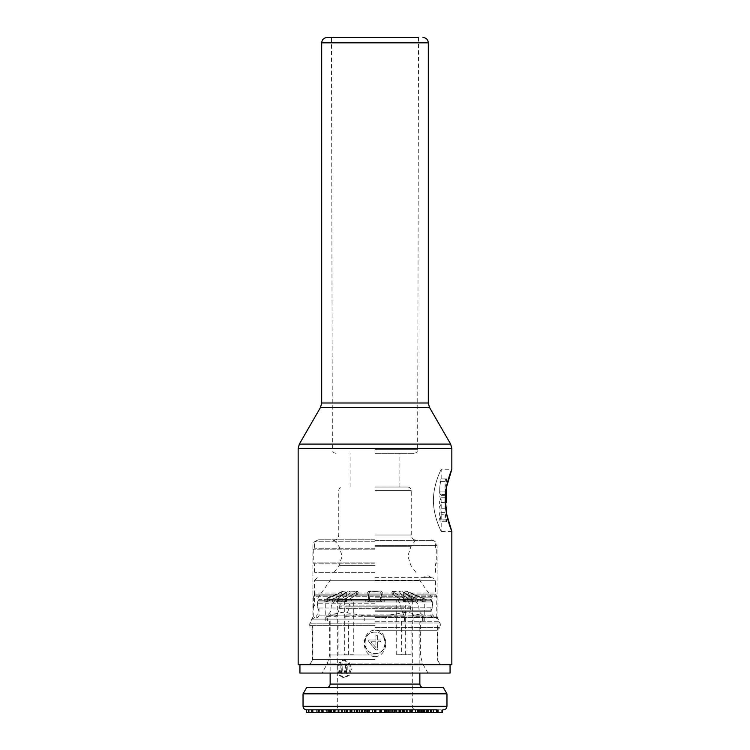 <?xml version="1.0" encoding="UTF-8"?>
<svg xmlns="http://www.w3.org/2000/svg" width="750" height="750" viewBox="0 0 750 750"><rect width="100%" height="100%" fill="white"/><g stroke="black" fill="none" stroke-linecap="round" stroke-linejoin="round"><path stroke-width="0.56" stroke-dasharray="3.75 2.81" d="M375 656.709C360.666 655.913 360.666 630.853 375 630.056C389.334 630.853 389.334 655.913 375 656.709M375 608.025L317.25 608.025L375 608.025M375 617.616L436.744 617.616L375 617.616M375 623.841L309.703 623.841L375 623.841M375 625.613L309.703 625.613L375 625.613M368.784 641.794L375 648.938L368.784 641.794L368.784 639.975L375 639.975L368.784 639.975L368.784 641.794M370.856 641.794L375 641.794L370.856 641.794L375 646.528L370.856 641.794M375 632.194C361.828 631.538 361.828 654.159 375 653.513C388.762 654.15 388.762 631.547 375 632.194C361.238 631.547 361.238 654.15 375 653.513C388.172 654.159 388.172 631.538 375 632.194M374.606 664.706L442.959 664.706L374.606 664.706M451.847 664.706L298.153 664.706M299.934 673.059L450.066 673.059M375 621L325.247 621L375 621M382.284 592.397L381.141 591.038L368.859 591.038L369.244 591.469L368.859 591.038L367.716 592.397L369.45 597.928L369.197 598.819L367.031 599.316L383.016 599.316L383.016 601.987L319.031 601.987L430.969 601.987L375 601.987L424.753 601.987L375 601.987L403.528 601.987L383.016 601.987L380.719 601.238L380.597 597.928L380.456 600.337L382.078 594.816L380.644 593.072L382.041 594.816L380.409 600.337L380.672 601.238L382.969 601.987L382.969 599.316L425.663 599.316L383.016 599.316L380.85 598.819L380.597 597.928L382.312 592.397L381.178 591.038L380.616 593.072L369.384 593.072L367.959 594.816L369.591 600.337L369.328 601.238L367.031 601.987L346.472 601.987L375 601.987L367.031 601.987L367.031 599.316L324.337 599.316L382.969 599.316L380.803 598.819L380.672 601.238L380.55 597.928L382.284 592.397L382.041 594.816M375.891 649.959L375 648.938L375.891 649.959L377.662 649.959L377.662 641.794L377.662 649.959L375.891 649.959M377.662 641.794L380.625 641.794L380.625 639.975L380.625 641.794L377.662 641.794M377.662 639.975L380.625 639.975L377.662 639.975L377.662 635.747L377.662 639.975M375.891 635.747L377.662 635.747L375.891 635.747L375.891 639.975L375 639.975L375.891 639.975L375.891 635.747M375.891 641.794L375 641.794L375.891 641.794L375.891 647.541L375 646.528L375.891 647.541L375.891 641.794M369.244 591.469L369.384 593.072L380.616 593.072L381.178 591.038L368.822 591.038L367.688 592.397L369.403 597.928L369.281 601.238L367.922 594.816L369.356 593.072L368.822 591.038L375 591.469L369.244 591.469M380.55 597.928L380.803 598.819L380.55 597.928M318.591 600.206L318.591 600.206A0.891 0.891 -90 0 1 319.472 599.316L430.528 599.316A0.891 0.891 -90 0 1 431.409 600.206L318.591 600.206L318.591 601.987L431.409 601.987L431.409 600.206L430.528 599.316L319.472 599.316L318.591 600.206L431.409 600.206M431.409 601.987L318.591 601.987M338.409 597.928L348.637 591.038L336.909 598.819L333.984 599.316L333.984 601.987L324.862 601.987L346.434 601.987L333.984 601.987L337.8 601.238L350.325 593.072L337.8 601.238L345.816 601.238L345.253 601.987L346.978 600.337L356.803 594.816L358.284 593.072L350.325 593.072L358.312 593.072L356.841 594.816L345.853 601.238L337.8 601.238L333.956 601.987L333.956 599.316L338.409 597.928L339.291 600.337M358.284 593.072L357.338 591.038L348.637 591.038L349.725 591.469L350.344 593.072L349.706 591.469L348.637 591.038L357.338 591.038L356.194 592.397L345.122 598.819L345.253 601.987M324.975 599.316L326.944 598.819L324.966 599.316L324.975 601.987L324.337 601.987L328.059 601.238L324.966 601.987L324.975 599.316M358.312 593.072L357.891 591.469L348.647 591.038L357.891 591.469L357.366 591.038L356.222 592.397L345.159 598.819L336.909 598.819L345.122 598.819L345.253 599.316M369.281 601.238L366.984 601.987L366.984 599.316L369.15 598.819L369.403 597.928L369.281 601.238L380.672 601.238M369.328 601.238L369.45 597.928L369.328 601.238L380.719 601.238M404.747 601.987L425.138 601.987L404.747 601.987L404.184 601.238L404.747 601.987L404.878 598.819L404.147 601.238L393.159 594.816L391.688 593.072L399.656 593.072L412.238 601.238L416.016 601.987L416.016 599.316L411.591 597.928L410.709 600.337M425.034 601.987L421.941 601.238L425.034 601.987L425.034 599.316L408.872 592.397L407.775 594.816L420.038 600.337L404.25 593.072L407.775 594.816L408.863 592.397L425.034 599.316L425.025 601.987M345.291 601.987L345.853 601.238L345.291 601.987L345.291 599.316M411.591 597.928L401.363 591.038L413.091 598.819L416.044 599.316L416.044 601.987L412.238 601.238L404.147 601.238L404.709 601.987L404.147 601.238M410.681 600.337L399.675 593.072L391.716 593.072L393.197 594.816L404.184 601.238L412.238 601.238L410.681 600.337L411.562 597.928M421.941 601.238L420.038 600.337L422.288 601.238L423.066 598.819L421.941 601.238M328.059 601.238L342.225 594.816L328.059 601.238L326.934 598.819L328.847 597.928L341.128 592.397L342.225 594.816L345.75 593.072L342.225 594.816L341.137 592.397L328.847 597.928L326.934 598.819L328.059 601.238M403.678 597.928L393.778 592.397L392.634 591.038L401.363 591.038L392.662 591.038L393.806 592.397L404.878 598.819L403.678 597.928L402.984 600.337M408.863 592.397L406.116 591.038L408.872 592.397M341.137 592.397L343.884 591.038L341.128 592.397M391.688 593.072L392.634 591.038L401.353 591.038L400.275 591.469L399.656 593.072L400.294 591.469L392.137 591.469L391.716 593.072M404.1 592.397L403.153 594.816L404.119 592.397M404.184 601.238L404.841 598.819L413.119 598.819L412.2 601.238L413.119 598.819L404.841 598.819L404.747 599.316M404.709 599.316L404.709 601.987M381.141 591.038L375 591.469L381.141 591.038M367.688 592.397L367.922 594.816M345.853 601.238L345.159 598.819L345.816 601.238M356.841 594.816L356.222 592.397L356.803 594.816M345.881 592.397L346.828 594.816L345.9 592.397M336.881 598.819L337.762 601.238L336.909 598.819M345.009 591.469L345.741 593.072L345.009 591.469L343.884 591.038L345.009 591.469M382.312 592.397L382.078 594.816M367.716 592.397L367.959 594.816M393.159 594.816L393.778 592.397L393.197 594.816M392.662 591.038L392.137 591.469L392.662 591.038M404.991 591.469L404.259 593.072L404.991 591.469L406.116 591.038L404.991 591.469M430.969 577.641A4.444 4.444 0 0 0 423.863 577.641L430.969 577.641L423.863 577.641M375 577.641L432.75 577.641L375 577.641M375 580.659L419.859 580.659L375 580.659M375 607.847L432.3 607.847L375 607.847M375 610.153L430.969 610.153L375 610.153M375 611.287L430.969 611.287L375 611.287M375 615.131L433.191 615.131L375 615.131M317.25 577.641L314.587 580.303L435.413 580.303L314.587 580.303L314.587 593.034L435.413 593.034L314.587 593.034L314.259 594.816L435.891 594.816L314.259 594.816L313.819 595.884L375 595.884L313.819 595.884L313.65 596.775L436.744 596.775L313.65 596.775L313.65 605.541L314.587 605.541L314.587 593.034L313.65 596.775L313.65 605.541C313.134 608.55 313.134 608.55 313.65 605.541C313.134 608.55 313.134 608.55 313.65 605.541L314.587 605.541L313.256 607.847L313.256 617.616M380.522 709.837L365.841 709.837M345.019 712.5L345.019 709.837L306.591 709.837L333.553 709.837L333.553 712.5L357.178 712.5L322.575 712.5L366.112 712.5M338.906 668.972L340.416 675.253L344.531 677.85L349.303 675.253L351.469 668.972L349.303 662.691L344.531 660.084L340.416 662.691L338.906 668.972M337.622 668.972L339.15 675.253L343.275 677.85L348.028 675.253L350.184 668.972L348.028 662.691L343.275 660.084L339.15 662.691L337.622 668.972M446.962 693.844L303.038 693.844M443.372 687.628L306.628 687.628M340.763 687.628L423.422 687.628L340.763 687.628M401.663 654.75L411.084 654.75L396.244 654.75L401.663 654.75L401.663 621L404.513 621L404.513 616.688L401.025 608.738L400.772 605.091L397.847 599.672L337.688 599.672L344.325 599.672L344.325 654.75L353.756 654.75L353.756 599.672L412.312 599.672L412.312 706.284L337.688 706.284L412.312 706.284C412.5 708.422 413.691 709.603 415.866 709.837L442.294 709.837L411.816 709.837L412.312 709.837L412.312 712.5L411.713 712.5L437.747 712.5L412.312 712.5M404.513 621L364.228 621L364.228 616.688L361.425 615.15L343.275 612.178L329.925 614.897L327.338 616.688L326.137 616.688L336.066 616.688L336.066 621L338.916 621L330.141 621L343.275 621L327.338 621L327.338 616.688M411.084 654.75L411.084 621L419.859 621L385.772 621L385.772 616.688L388.575 615.15L406.725 612.178L420.075 614.897L422.662 616.688L423.863 616.688L413.934 616.688L410.447 608.738L410.194 605.091L407.269 599.672L414.534 599.672L353.756 599.672M390.075 614.897L346.434 614.897L348.975 608.738L349.228 605.091L352.153 599.672M344.325 599.672L342.731 599.672L339.806 605.091L339.553 608.738L337.013 614.897L329.925 614.897M342.731 599.672L397.847 599.672M401.663 621L364.228 621M405.675 654.75L405.675 599.672L412.312 599.672M396.244 654.75L396.244 599.672M412.312 709.837L415.706 709.837M384.759 709.837L415.425 709.837L393.188 709.837L412.547 709.837L412.547 712.5L415.425 712.5L393.188 712.5L412.547 712.5M412.528 709.837L384.366 709.837M381.291 712.5L381.084 709.837L389.409 709.837L386.447 709.837L386.447 712.5L442.294 712.5M386.447 709.837L317.156 709.837M366.112 709.837L346.753 709.837M388.341 709.837L397.575 709.837M306.366 709.837L308.888 709.837M337.688 599.672L337.688 706.284C337.5 708.422 336.309 709.603 334.134 709.837L309.178 709.837L344.784 709.837L322.575 709.837L326.625 709.837L326.625 712.5M334.134 709.837L312.825 709.837M333.553 709.837L342.544 709.837L335.747 709.837L335.775 712.5L316.931 712.5L335.747 712.5L335.747 709.837L325.941 709.837L325.941 712.5M316.941 709.837L325.941 709.837M361.828 709.837L356.288 709.837L357.712 709.837L357.712 712.5L356.288 712.5L357.731 712.5M357.731 709.837L347.644 709.837M367.641 709.837L374.634 709.837L367.641 709.837M342.619 709.837L342.047 709.837L342.047 712.5L342.619 712.5L342.619 709.837M321.919 709.837L322.284 712.5L339.141 712.5L321.919 712.5L321.919 709.837M384.759 712.5L391.378 712.5L385.659 712.5L385.659 709.837L386.241 709.837L386.372 712.5L384.366 712.5M348.028 709.837L352.547 709.837L348.028 709.837L348.028 712.5L345.169 712.5L352.547 712.5L348.028 712.5M352.547 709.837L351.788 709.837L351.788 712.5L352.547 712.5L352.547 709.837M372.066 709.837L376.153 709.837L372.066 709.837L372.066 712.5L376.153 712.5L372.066 712.5M394.706 709.837L394.303 712.5L394.706 709.837M396.159 709.837L396.609 712.5L396.159 709.837M415.894 709.837L415.894 712.5L415.603 709.837M421.688 709.837L421.416 712.5L421.688 709.837M433.35 709.837L433.584 712.5L433.35 709.837M368.616 709.837L379.988 709.837L368.597 709.837L368.616 712.5L380.522 712.5M381.891 709.837L379.95 709.837L381.909 709.837L381.891 712.5L381.909 709.837M379.988 709.837L379.969 712.5L379.988 709.837M375.938 709.837L375.938 712.5L375.956 709.837M391.575 709.837L397.022 709.837L391.575 709.837L391.575 712.5L397.022 712.5L391.575 712.5M411.225 709.837L410.466 709.837L410.466 712.5L411.225 712.5L411.225 709.837M403.659 709.837L404.306 709.837L404.306 712.5L403.659 712.5L403.659 709.837M306.366 712.5L333.553 712.5M369.591 709.837L369.591 712.5L374.634 712.5L368.616 712.5M367.641 712.5L369.591 712.5M310.406 712.5L337.106 712.5L309.169 712.5L310.406 712.5L310.406 709.837M312.825 712.5L311.447 712.5L312.825 712.5M381.084 712.5L386.447 712.5M385.659 712.5L386.241 712.5L385.659 712.5M424.088 712.5L406.959 712.5L424.088 712.5L424.088 709.837M337.106 709.837L337.106 712.5M309.169 709.837L309.169 712.5M331.191 709.837L331.191 712.5M328.95 709.837L328.95 712.5M333.637 709.837L333.637 712.5M311.447 709.837L311.447 712.5M318.141 709.837L318.141 712.5M319.434 709.837L319.434 712.5M323.7 709.837L323.7 712.5M322.406 709.837L322.406 712.5M330.094 709.837L330.094 712.5M331.5 709.837L331.5 712.5M335.025 709.837L335.025 712.5M333.094 709.837L333.094 712.5M329.569 709.837L329.569 712.5M346.537 709.837L346.537 712.5M344.4 709.837L344.4 712.5M328.519 709.837L328.519 712.5M354.75 709.837L354.75 712.5M350.138 709.837L350.138 712.5M353.756 654.75L344.325 654.75M346.434 614.897L388.575 615.15M348.337 654.75L348.337 621L345.487 621L346.116 615.15M338.916 654.75L338.916 621M422.662 616.688L422.662 621L348.337 621M340.866 664.528L340.866 671.578L339.956 670.763L339.956 672.178L341.803 673.406L341.803 664.528L340.866 664.528L343.059 664.528L342.591 673.406A57.272 20.25 22.2 0 1 341.222 672.178L341.222 670.763L342.122 671.578L342.122 664.528M345.478 664.528L345.478 671.578L344.419 670.763L344.419 672.178L346.566 673.406L346.566 664.528L345.478 664.528L347.822 664.528L347.822 673.406L347.278 673.406A57.366 20.278 22.2 0 1 345.675 672.178L345.675 670.763L346.734 671.578L346.734 664.528M328.988 615.15L336.694 615.15L336.066 616.688M407.269 599.672L405.675 599.672M385.772 621L345.487 621M336.066 621L327.338 621M422.662 621L411.084 621M413.934 621L413.934 616.688M341.803 664.528L343.059 664.528M341.803 673.406L343.059 673.406M341.334 673.406L342.591 673.406M339.956 672.178L341.222 672.178M339.956 670.763L341.222 670.763M340.866 671.578L342.122 671.578M346.566 664.528L347.822 664.528M346.566 673.406L347.822 673.406M346.012 673.406L347.278 673.406M344.419 672.178L345.675 672.178M344.419 670.763L345.675 670.763M345.478 671.578L346.734 671.578M356.288 709.837L356.288 712.5M361.05 709.837L361.05 712.5M349.819 709.837L349.819 712.5M345.169 709.837L345.169 712.5M386.372 709.837L386.372 712.5M399.056 709.837L399.056 712.5M394.191 709.837L394.191 712.5M368.597 709.837L368.597 712.5M376.106 709.837L376.106 712.5M376.153 709.837L376.153 712.5M393.009 709.837L393.009 712.5M395.578 709.837L395.578 712.5M397.022 709.837L397.022 712.5M402.375 709.837L402.375 712.5M405.863 709.837L405.863 712.5M400.509 709.837L400.509 712.5M393.188 709.837L393.188 712.5M402.469 709.837L402.469 712.5M404.803 709.837L404.803 712.5M398.269 709.837L398.269 712.5M400.931 709.837L400.931 712.5M426.45 709.837L426.45 712.5M406.959 709.837L406.959 712.5M409.312 709.837L409.312 712.5M418.837 709.837L418.837 712.5M417.188 709.837L417.188 712.5M424.894 709.837L424.894 712.5M425.944 709.837L425.944 712.5M427.594 709.837L427.594 712.5M424.631 709.837L424.631 712.5M421.097 709.837L421.097 712.5M418.294 709.837L418.294 712.5M441.684 709.837L441.684 712.5M431.288 709.837L431.288 712.5M424.566 709.837L424.566 712.5M424.359 709.837L424.359 712.5M437.709 709.837L437.709 712.5M446.512 478.941L445.566 478.941L445.069 481.603L445.069 491.916L446.512 478.941L446.512 487.087L445.275 500.353L446.503 514.303L441.169 514.303L439.622 507.019L439.622 500.972L441.188 507.647L441.169 514.303M451.847 531.45L441.188 531.45C441.469 531.684 433.397 517.153 433.425 500.353C433.397 483.544 441.469 469.022 441.188 469.256C441.469 469.022 433.397 483.544 433.425 500.353C433.397 517.153 441.469 531.684 441.188 531.45L441.188 521.484L440.156 521.766L439.622 519.094L439.622 512.7L441.178 521.766L446.503 521.766L445.566 521.766L445.069 519.094L439.622 519.094M446.503 478.941L440.156 478.941L439.622 491.916C440.072 484.05 440.587 479.728 441.169 478.941L441.188 469.256L451.847 469.256M375 659.372L312.366 659.372L375 659.372M375 630.234L437.184 630.234L375 630.234M375 627.394L440.034 627.394L375 627.394M375 616.987L437.1 616.987L375 616.987M375 540.328L431.766 540.328L375 540.328M375 487.022L407.691 487.022L375 487.022M375 453.272L414.094 453.272L375 453.272M375 37.5L418.528 37.5L375 37.5M375 664.706L309.731 664.706L375 664.706M446.512 501.956L445.069 495.291L445.069 491.916L439.622 491.916L439.622 495.291L441.169 502.575L441.028 494.578L440.156 494.578L439.622 491.916L445.069 491.916L445.566 494.578M445.688 502.575L445.069 500.972L445.069 507.019L446.512 513.684M446.503 513.553L446.503 514.303M446.512 519.375L446.503 521.766L445.069 512.7L445.069 519.094M445.069 495.291L439.622 495.291M445.312 502.575L441.169 502.575M446.372 494.578L441.028 494.578M445.519 494.578L440.156 494.578M445.566 478.941L440.156 478.941M445.069 507.019L439.622 507.019M445.069 500.972L439.622 500.972M445.725 508.266L441.169 508.266M445.566 521.766L440.156 521.766M445.069 512.7L439.622 512.7M446.503 519.994L441.169 519.994M375 572.316L314.587 572.316L375 572.316M375 539.794L318.272 539.794L375 539.794M375 541.753L314.587 541.753L375 541.753M375 548.259L314.587 548.259L375 548.259M375 562.95L313.256 562.95L375 562.95M375 549.159L313.256 549.159L375 549.159M375 563.85L314.587 563.85L375 563.85M375 615.844L319.031 615.844L375 615.844M375 619.097L312.075 619.097L375 619.097M374.681 663.853L327.309 663.853L374.681 663.853M375.319 663.853L422.691 663.853L375.319 663.853M375.309 654.966L329.691 654.966L375.309 654.966M375 603.759L317.25 603.759L375 603.759M365.259 601.987L365.259 599.316M346.472 601.987L346.472 599.316L346.434 601.987M384.741 601.987L384.741 599.316M403.528 601.987L403.528 599.316L403.566 601.987M365.203 601.987L365.203 599.316M346.284 597.928L346.978 600.337M332.625 601.987L332.625 599.316M324.853 601.987L324.853 599.316L324.862 601.987M328.837 597.928L329.962 600.337L328.847 597.928M332.653 601.987L332.653 599.316M338.438 597.928L339.319 600.337M346.322 597.928L347.016 600.337M384.797 601.987L384.797 599.316M403.716 597.928L403.022 600.337M417.375 601.987L417.375 599.316M425.147 601.987L425.147 599.316L425.138 601.987M421.163 597.928L420.038 600.337L421.153 597.928M417.347 601.987L417.347 599.316M375 597.15L431.644 597.15L375 597.15M375 599.212L432.3 599.212L375 599.212M375 595.884L436.509 595.884L375 595.884M357.169 709.837L357.169 712.5L357.178 709.837M446.962 706.284L303.038 706.284M419.859 684.075L330.141 684.075M339.553 608.738L401.025 608.738M403.566 614.897L359.925 614.897M420.075 614.897L412.987 614.897M410.447 608.738L348.975 608.738M401.025 606.159L339.553 606.159M348.975 606.159L410.447 606.159M410.194 605.091L349.228 605.091M339.806 605.091L400.772 605.091M411.572 709.837L411.572 712.5M346.228 709.837L346.228 712.5M341.381 709.837L341.381 712.5M318.553 709.837L318.553 712.5M327.919 709.837L327.919 712.5M327.712 709.837L327.712 712.5M328.266 709.837L328.266 712.5M335.091 709.837L335.091 712.5M338.55 709.837L338.55 712.5M335.859 709.837L335.859 712.5M403.884 615.15L361.425 615.15M404.513 616.688L364.228 616.688M421.012 615.15L413.306 615.15M345.487 616.688L385.772 616.688M403.772 709.837L403.772 712.5M358.003 709.837L358.003 712.5M354.956 709.837L354.956 712.5M351.759 709.837L351.759 712.5M347.484 709.837L347.484 712.5M350.353 709.837L350.353 712.5M350.812 709.837L350.812 712.5M387.638 709.837L387.638 712.5M389.784 709.837L389.784 712.5L389.756 709.837M391.2 709.837L391.2 712.5M390.281 709.837L390.281 712.5M388.012 709.837L388.012 712.5M385.922 709.837L385.922 712.5M384.45 709.837L384.45 712.5M399.272 709.837L399.272 712.5M392.972 709.837L392.972 712.5M389.831 709.837L389.831 712.5M392.391 709.837L392.391 712.5M392.662 709.837L392.662 712.5M402.966 709.837L402.966 712.5M406.284 709.837L406.284 712.5M409.416 709.837L409.416 712.5M406.772 709.837L406.772 712.5M401.128 709.837L401.128 712.5M403.106 709.837L403.106 712.5M407.738 709.837L407.738 712.5M412.622 709.837L412.622 712.5M415.425 709.837L415.425 712.5L415.425 709.837M421.116 709.837L421.116 712.5M427.941 709.837L427.941 712.5M431.803 709.837L431.803 712.5M437.109 709.837L437.109 712.5M426.778 709.837L426.778 712.5M428.466 709.837L428.466 712.5M432.019 709.837L432.019 712.5M433.575 709.837L433.575 712.5M430.219 709.837L430.219 712.5M426.741 709.837L426.741 712.5M424.941 709.837L424.941 712.5M419.409 709.837L419.409 712.5M427.519 709.837L427.519 712.5M424.959 709.837L424.959 712.5M422.569 709.837L422.569 712.5M419.456 709.837L419.456 712.5L419.456 709.837M420.338 709.837L420.338 712.5M423.788 709.837L423.788 712.5M423.431 709.837L423.431 712.5M417.666 709.837L417.666 712.5M422.775 709.837L422.775 712.5M426.628 709.837L426.628 712.5M430.631 709.837L430.631 712.5M433.031 709.837L433.031 712.5M375 623.016L440.034 623.016L375 623.016M375 621.234L439.556 621.234L375 621.234M375 545.662L437.1 545.662L375 545.662M375 535.003L411.244 535.003L375 535.003M375 490.584L411.244 490.584L375 490.584M375 449.719L417.647 449.719L375 449.719M321.694 42.834L428.306 42.834M321.694 403.003L428.306 403.003M320.503 407.447L429.497 407.447M450.656 444.103L299.344 444.103M298.153 448.538L451.847 448.538M445.322 497.775L441.169 497.775M445.069 481.603L439.622 481.603M375 546.703L410.887 546.703L375 546.703M375 565.406L339.113 565.406L375 565.406M317.25 617.616L319.031 615.844L319.031 608.025M309.703 625.613L309.703 623.841L312.075 619.097L314.456 617.616M307.041 664.706C310.303 664.359 312.084 662.578 312.366 659.372L312.366 625.613M437.634 625.613L437.634 659.372C437.916 662.578 439.697 664.359 442.959 664.706M329.691 621L329.691 654.966L327.309 663.853L321.994 673.059M325.247 621L325.247 601.987M317.25 608.025L317.25 603.759L319.031 601.987M432.75 608.025L432.75 603.759L430.969 601.987M424.753 621L424.753 601.987M428.006 673.059L422.691 663.853L420.309 654.966L420.309 621M440.297 625.613L440.297 623.841L437.925 619.097L435.544 617.616M430.969 608.025L430.969 615.844L432.75 617.616M324.337 601.987L327.712 601.238L345.206 593.072L344.456 591.469L343.275 591.038L324.337 599.316M425.663 599.316L406.725 591.038L405.759 590.953L406.35 590.953L404.794 593.072L422.288 601.238L425.663 601.987M404.859 601.95L405.094 599.222M380.381 600.516L380.512 598.106M368.962 590.953L381 590.953M369.572 600.516L369.441 598.106M345.103 601.95L344.869 599.222M324.788 601.987L324.788 599.316L324.797 601.987M345.141 601.95L344.906 599.222M380.428 600.516L380.559 598.106M381.038 590.953L369 590.953M369.619 600.516L369.488 598.106M404.897 601.95L405.131 599.222M425.212 601.987L425.212 599.316L425.203 601.987M436.744 617.616L436.744 596.775L435.413 593.034L435.413 580.303L432.75 577.641M433.191 617.616L433.191 615.131L430.969 611.287L432.3 607.847L432.3 599.212L431.644 597.15L419.859 580.659L419.859 577.641M316.809 617.616L316.809 615.131L319.031 611.287L317.7 607.847L317.7 599.212L318.356 597.15L330.141 580.659L330.141 577.641M343.275 677.85L344.531 677.85M423.863 621L423.863 616.688L422.531 614.897C420.253 613.481 419.062 611.428 418.978 608.738L418.622 605.091L414.534 599.672M335.466 599.672L331.378 605.091L331.022 608.738C330.938 611.428 329.747 613.481 327.469 614.897L326.137 616.688L326.137 621M419.859 621L419.859 673.059M322.575 712.5L322.575 709.837M342.675 709.837L342.675 712.5M321.609 709.837L321.609 712.5M339.141 709.837L339.141 712.5M330.141 621L330.141 673.059M343.275 660.084L344.531 660.084M364.959 712.5L364.959 709.837M399.713 712.5L399.713 709.837M353.016 709.837L353.016 712.5M385.556 709.837L385.556 712.5M391.378 709.837L391.378 712.5M389.662 709.837L389.662 712.5M396.694 709.837L396.694 712.5M403.463 709.837L403.463 712.5M411.713 709.837L411.713 712.5M437.747 709.837L437.747 712.5M433.772 709.837L433.772 712.5M421.856 709.837L421.856 712.5M431.766 540.328C435.038 540.675 436.809 542.456 437.1 545.662L437.1 616.987L440.034 623.016L440.034 627.394L437.184 630.234L437.184 659.372L440.269 664.706M407.691 487.022C409.875 487.256 411.056 488.438 411.244 490.584L411.244 535.003C411.534 538.209 413.306 539.981 416.578 540.328M399.872 487.022L399.872 453.272M418.528 37.5L417.647 449.719C417.459 451.856 416.269 453.038 414.094 453.272M335.906 453.272C333.731 453.038 332.541 451.856 332.353 449.719L331.472 37.5M350.128 487.022L350.128 453.272M333.422 540.328C336.694 539.981 338.466 538.209 338.756 535.003L338.756 490.584C338.944 488.438 340.125 487.256 342.309 487.022M309.731 664.706L312.816 659.372L312.816 630.234L309.966 627.394L309.966 623.016L312.9 616.987L312.9 545.662C313.191 542.456 314.962 540.675 318.234 540.328M441.188 519.375L441.188 513.684M441.188 507.647L441.188 501.956M415.866 572.316L410.887 565.406L407.869 556.05L410.887 546.703L415.866 539.794M334.134 572.316L339.113 565.406L342.131 556.05L339.113 546.703L334.134 539.794M314.587 572.316L314.587 563.85L313.256 562.95L313.256 549.159L314.587 548.259L314.587 541.753L318.272 539.794M435.413 572.316L435.413 563.85L436.744 562.95L436.744 549.159L435.413 548.259L435.413 541.753L431.728 539.794"/><path stroke-width="1.12" d="M450.066 664.706L450.066 673.059L299.934 673.059L299.934 664.706M446.962 693.844L443.372 687.628L306.628 687.628L303.038 693.844L446.962 693.844L446.962 706.284C446.766 708.422 445.584 709.603 443.409 709.837M442.294 709.837L442.294 712.5L436.491 712.5L436.491 709.837L316.931 709.837L316.941 712.5L306.366 712.5L306.366 709.837L308.559 709.837L308.559 712.5M312.825 712.5L312.825 709.837L308.888 709.837L317.156 709.837M379.95 709.837L379.95 712.5L380.522 712.5L380.522 709.837L372.694 709.837L372.694 712.5L367.641 712.5L367.641 709.837L366.112 709.837L366.112 712.5L365.841 709.837L361.828 709.837L361.828 712.5L316.931 712.5L316.931 709.837M357.712 709.837L357.712 712.5M399.272 712.5L388.341 712.5L388.341 709.837L384.45 709.837M381.516 709.837L381.516 712.5L384.366 712.5L384.366 709.837L381.291 709.837L381.084 712.5M423.375 712.5L423.375 709.837L399.816 709.837L399.816 712.5L436.491 712.5M399.272 709.837L397.575 709.837M374.634 709.837L374.634 712.5L372.694 712.5M365.841 712.5L361.828 712.5M388.341 712.5L384.45 712.5M379.95 712.5L374.634 712.5M334.406 709.837L334.406 712.5M331.434 709.837L331.434 712.5M338.775 709.837L338.775 712.5M375.413 709.837L375.413 712.5M379.875 709.837L379.875 712.5M438.094 709.837L438.094 712.5M445.688 502.575L446.512 513.619L451.847 531.45C452.072 531.741 445.2 517.106 445.275 500.353C445.2 483.6 452.072 468.966 451.847 469.256L446.512 487.087L446.503 502.575L445.312 502.575M418.528 37.5L327.028 37.5L418.528 37.5M298.153 448.538L299.344 444.103L450.656 444.103L451.847 448.538L298.153 448.538L298.153 664.706L451.847 664.706L451.847 531.45M446.503 502.575L446.372 494.578L445.566 494.578M446.512 507.647L446.503 513.553M446.503 508.266L445.725 508.266M303.038 693.844L303.038 706.284L446.962 706.284M330.141 673.059L330.141 684.075L419.859 684.075C420.056 686.213 421.238 687.394 423.422 687.628M318.844 709.837L318.844 712.5M330.816 709.837L330.816 712.5M347.091 709.837L347.091 712.5M351.834 709.837L351.834 712.5M354.694 709.837L354.694 712.5M356.831 709.837L356.831 712.5M359.419 709.837L359.419 712.5M362.709 709.837L362.709 712.5M364.312 709.837L364.312 712.5M384.759 709.837L384.759 712.5M394.312 709.837L394.312 712.5M428.306 403.003L321.694 403.003L320.503 407.447L429.497 407.447L428.306 403.003L428.306 42.834L321.694 42.834C321.984 39.619 323.756 37.847 327.028 37.5M446.503 497.775L445.322 497.775M419.859 673.059L419.859 684.075M303.038 706.284C303.234 708.422 304.416 709.603 306.591 709.837M437.887 712.5L437.887 709.837M330.141 684.075C329.944 686.213 328.762 687.394 326.578 687.628M428.306 42.834C428.016 39.619 426.244 37.847 422.972 37.5M429.497 407.447L450.656 444.103M451.847 469.256L451.847 448.538M320.503 407.447L299.344 444.103M321.694 403.003L321.694 42.834"/></g></svg>
